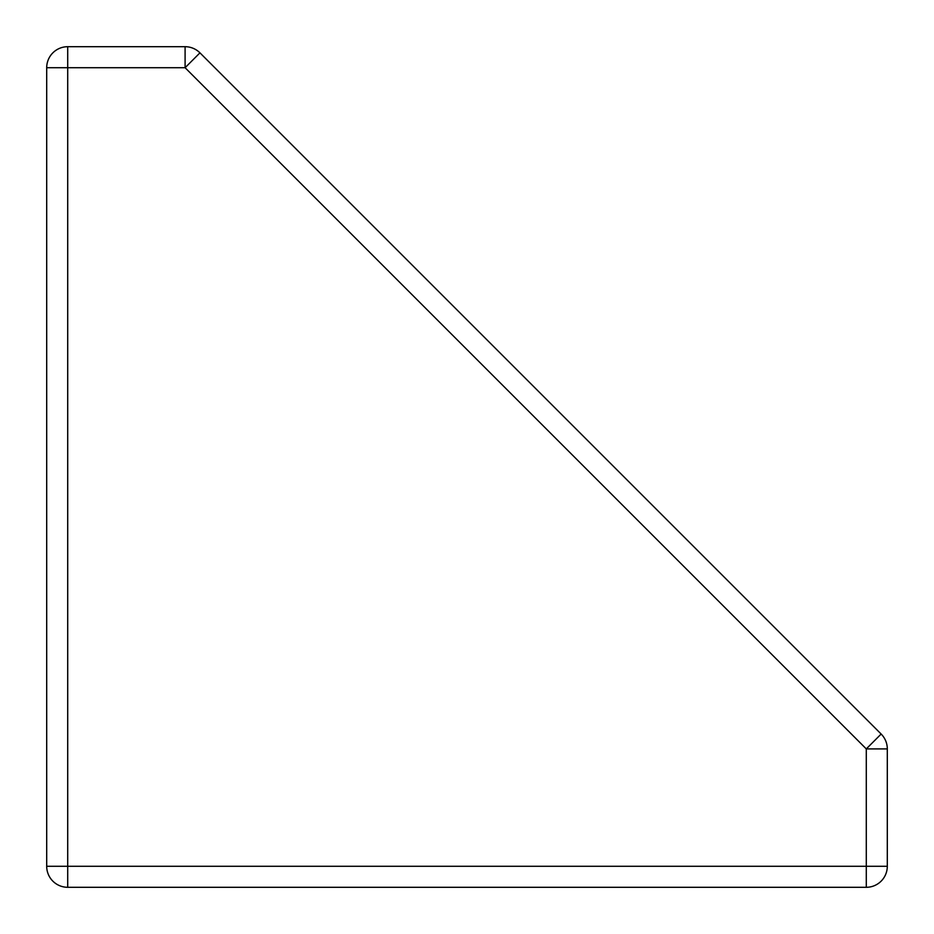 <?xml version="1.0" encoding="UTF-8"?>
<svg xmlns="http://www.w3.org/2000/svg" width="934" height="934" viewBox="0 0 934 934"><rect width="100%" height="100%" fill="white"/><g stroke="black" fill="none" stroke-linecap="round" stroke-linejoin="round"><path stroke-width="1.4" d="M46.7 866.285L46.7 67.715L67.715 67.715L67.715 866.285L866.285 866.285L866.285 748.905L881.147 734.042A21.015 21.015 0 0 1 887.3 748.905L887.3 866.285A21.015 21.015 0 0 1 866.285 887.3L67.715 887.3L67.715 866.285L46.7 866.285A21.015 21.015 0 0 0 67.715 887.3A21.015 21.015 0 0 1 46.7 866.285M199.958 52.853L881.147 734.042A21.015 21.015 0 0 1 887.3 748.905L866.285 748.905L185.095 67.715L199.958 52.853A21.015 21.015 0 0 0 185.095 46.7A21.015 21.015 0 0 1 199.958 52.853M67.715 46.7L185.095 46.7L185.095 67.715L67.715 67.715L67.715 46.7A21.015 21.015 0 0 0 46.7 67.715A21.015 21.015 0 0 1 67.715 46.7M887.3 866.285A21.015 21.015 0 0 1 866.285 887.3L866.285 866.285L887.3 866.285"/></g></svg>
